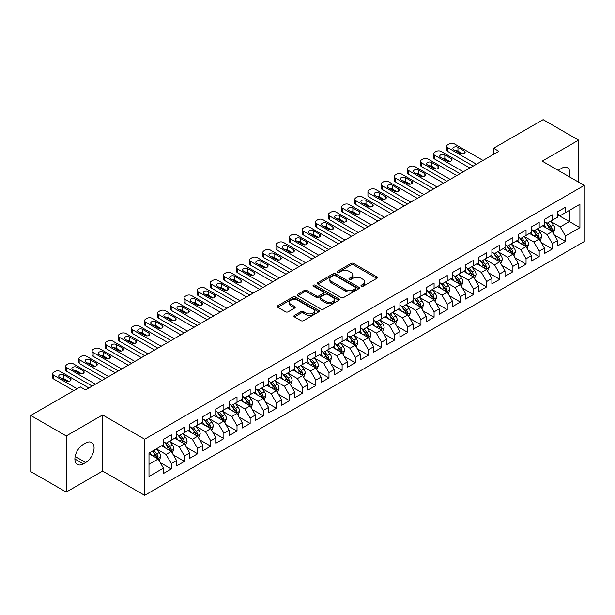 <?xml version="1.0" encoding="UTF-8"?>
<svg xmlns="http://www.w3.org/2000/svg" width="615" height="615" viewBox="0 0 615 615"><rect width="100%" height="100%" fill="white"/><g stroke="black" fill="none" stroke-linecap="round" stroke-linejoin="round"><path stroke-width="0.92" d="M361.336 286.244A1.276 0.738 0 0 0 363.142 286.244L376.841 278.334A1.822 1.053 0 0 0 377.379 277.588A1.822 1.053 0 0 0 376.841 276.842L353.633 263.443A1.822 1.053 0 0 0 351.05 263.443L337.351 271.353A1.276 0.738 0 0 0 336.974 271.876A1.276 0.738 0 0 0 337.351 272.399A1.276 0.738 0 0 0 339.157 272.399L340.933 271.376A5.835 3.367 0 0 1 349.182 271.376L351.119 272.491A5.835 3.367 0 0 1 352.825 274.874A5.835 3.367 0 0 1 351.119 277.257L349.343 278.28A1.276 0.738 0 0 0 348.966 278.803A1.276 0.738 0 0 0 349.343 279.318A1.276 0.738 0 0 0 351.15 279.318L352.925 278.295A5.835 3.367 0 0 1 361.174 278.295L363.111 279.418A5.835 3.367 0 0 1 364.818 281.801A5.835 3.367 0 0 1 363.111 284.176L361.336 285.206A1.276 0.738 0 0 0 360.967 285.721A1.276 0.738 0 0 0 361.336 286.244L361.336 285.206M294.439 315.41A1.822 1.053 0 0 0 293.909 316.156A1.822 1.053 0 0 0 294.439 316.902L300.95 320.661A1.822 1.053 0 0 0 303.533 320.661L318.747 311.874A1.822 1.053 0 0 0 319.285 311.129A1.822 1.053 0 0 0 318.747 310.391L295.538 296.983A1.822 1.053 0 0 0 292.955 296.983L277.742 305.77A1.822 1.053 0 0 0 277.204 306.516A1.822 1.053 0 0 0 277.742 307.262L285.606 311.805A1.822 1.053 0 0 0 288.189 311.805L294.7 308.038A1.822 1.053 0 0 0 295.231 307.3A1.822 1.053 0 0 0 294.7 306.554L290.795 304.302A4.882 2.814 0 0 1 289.365 302.311A4.882 2.814 0 0 1 292.379 299.705A4.882 2.814 0 0 1 297.698 300.32L312.981 309.137A4.882 2.814 0 0 1 314.403 311.129A4.882 2.814 0 0 1 311.398 313.735A4.882 2.814 0 0 1 306.078 313.12L303.533 311.651A1.822 1.053 0 0 0 300.95 311.651L294.439 315.41L294.439 316.902M66.22 435.95L66.22 492.085L102.613 471.075L102.613 414.941L66.22 435.95L30.75 415.471L80.281 386.881L85.539 389.91L498.857 151.282L493.599 148.253L493.599 154.319M102.613 414.941L144.656 439.218L584.25 185.415L584.25 241.549L144.656 495.344L144.656 439.218M578.6 182.155L578.6 140.135L542.207 161.145L584.25 185.415M578.6 140.135L543.13 119.656L493.599 148.253M341.056 297.506A1.822 1.053 0 0 0 343.639 297.506L358.853 288.719A1.822 1.053 0 0 0 359.391 287.974A1.822 1.053 0 0 0 358.853 287.236L335.644 273.829A1.822 1.053 0 0 0 333.061 273.829L317.847 282.616A1.822 1.053 0 0 0 317.309 283.361A1.822 1.053 0 0 0 317.847 284.107L341.056 297.506M313.904 286.521A1.276 0.738 0 0 1 315.203 286.705L338.78 300.312L323.582 309.084A1.822 1.053 0 0 1 321.007 309.084L297.791 295.684L297.791 294.193A1.822 1.053 0 0 0 297.26 294.939A1.822 1.053 0 0 0 297.791 295.684M297.791 294.193L304.302 290.434A1.822 1.053 0 0 1 306.885 290.434L316.295 295.869A1.822 1.053 0 0 0 318.878 295.869L323.198 293.378A1.822 1.053 0 0 0 323.728 292.632A1.822 1.053 0 0 0 323.198 291.887L313.396 286.229A1.276 0.738 0 0 1 313.02 285.706A1.276 0.738 0 0 1 313.811 285.022A1.276 0.738 0 0 1 315.203 285.183L338.804 298.813A1.822 1.053 0 0 1 339.334 299.551A1.822 1.053 0 0 1 338.804 300.297L338.804 298.813M557.582 214.773L569.405 221.6L569.405 210.376L579.914 204.303L565.462 212.652L565.462 207.263L557.582 211.814L557.582 217.203L552.324 220.232L552.324 214.85L544.444 219.401L544.444 224.782L539.186 227.819L539.186 222.43L531.306 226.981L531.306 232.37L526.048 235.407L526.048 230.018L518.168 234.569L518.168 239.958L512.91 242.987L512.91 237.605L505.03 242.156L505.03 247.538L499.772 250.574L499.772 245.185L491.892 249.736L491.892 255.125L486.634 258.162L486.634 252.773L478.754 257.324L478.754 262.713L473.496 265.742L473.496 260.36L465.616 264.911L465.616 270.293L460.358 273.329L460.358 267.94L452.479 272.491L452.479 277.88L447.22 280.917L447.22 275.528L439.341 280.079L439.341 285.468L434.082 288.496L434.082 283.115L426.203 287.666L426.203 293.048L420.944 296.084L420.944 290.695L413.065 295.246L413.065 300.635L407.807 303.672L407.807 298.283L399.927 302.834L399.927 308.223L394.669 311.252L394.669 305.87L386.789 310.421L386.789 315.803L381.531 318.839L381.531 313.458L373.651 318.009L373.651 323.39L368.393 326.427L368.393 321.038L360.513 325.589L360.513 330.978L355.255 334.007L355.255 328.625L347.375 333.176L347.375 338.558L342.117 341.594L342.117 336.213L334.237 340.764L334.237 346.145L328.979 349.182L328.979 343.793L321.099 348.344L321.099 353.733L315.841 356.762L315.841 351.38L307.961 355.931L307.961 361.312L302.703 364.349L302.703 358.968L294.823 363.519L294.823 368.9L289.565 371.937L289.565 366.548L281.685 371.099L281.685 376.488L276.427 379.524L276.427 374.135L268.547 378.686L268.547 384.075L263.289 387.104L263.289 381.723L255.41 386.274L255.41 391.655L250.151 394.692L250.151 389.303L242.272 393.854L242.272 399.243L237.013 402.279L237.013 396.89L229.134 401.441L229.134 406.83L223.875 409.859L223.875 404.478L215.996 409.029L215.996 414.41L210.737 417.447L210.737 412.058L202.858 416.609L202.858 421.998L197.6 425.034L197.6 419.645L189.72 424.196L189.72 429.585L184.462 432.614L184.462 427.233L176.582 431.784L176.582 437.165L171.324 440.202L171.324 434.813L163.444 439.364L163.444 444.753L148.991 453.094L148.991 476.456L163.444 468.115L158.186 459.013L148.991 453.701M579.914 204.303L579.914 227.665L565.462 236.014L560.211 226.912L550.679 221.408M554.361 234.984L565.462 241.395L565.462 236.014M565.462 241.395L557.582 245.946L557.582 240.565L552.324 243.594L547.073 234.492L537.541 228.995M541.223 242.571L552.324 248.983L552.324 243.594M552.324 248.983L544.444 253.534L544.444 248.145L539.186 251.181L533.935 242.079L524.403 236.583M528.085 250.159L539.186 256.563L539.186 251.181M539.186 256.563L531.306 261.114L531.306 255.732L526.048 258.769L520.797 249.667L511.273 244.163M514.947 257.739L526.048 264.15L526.048 258.769M526.048 264.15L518.168 268.701L518.168 263.32L512.91 266.349L507.659 257.247L498.135 251.75M501.809 265.326L512.91 271.738L512.91 266.349M512.91 271.738L505.03 276.289L505.03 270.9L499.772 273.936L494.522 264.834L484.997 259.338M488.671 272.914L499.772 279.325L499.772 273.936M499.772 279.325L491.892 283.876L491.892 278.487L486.634 281.524L481.384 272.422L471.859 266.918M475.533 280.494L486.634 286.905L486.634 281.524M486.634 286.905L478.754 291.456L478.754 286.075L473.496 289.104L468.246 280.002L458.721 274.505M462.395 288.081L473.496 294.493L473.496 289.104M473.496 294.493L465.616 299.044L465.616 293.655L460.358 296.691L455.108 287.589L445.583 282.093M449.257 295.669L460.358 302.08L460.358 296.691M460.358 302.08L452.479 306.631L452.479 301.242L447.22 304.279L441.97 295.177L432.445 289.673M436.12 303.249L447.22 309.66L447.22 304.279M447.22 309.66L439.341 314.211L439.341 308.83L434.082 311.859L428.832 302.757L419.307 297.26M422.982 310.836L434.082 317.248L434.082 311.859M434.082 317.248L426.203 321.799L426.203 316.41L420.944 319.446L415.694 310.344L406.169 304.848M409.844 318.424L420.944 324.835L420.944 319.446M420.944 324.835L413.065 329.386L413.065 323.997L407.807 327.034L402.556 317.932L393.031 312.428M396.706 326.012L407.807 332.415L407.807 327.034M407.807 332.415L399.927 336.966L399.927 331.585L394.669 334.614L389.418 325.512L379.893 320.015M383.568 333.591L394.669 340.003L394.669 334.614M394.669 340.003L386.789 344.554L386.789 339.165L381.531 342.201L376.28 333.099L366.755 327.603M370.43 341.179L381.531 347.59L381.531 342.201M381.531 347.59L373.651 352.141L373.651 346.752L368.393 349.789L363.142 340.687L353.617 335.183M357.292 348.767L368.393 355.17L368.393 349.789M368.393 355.17L360.513 359.721L360.513 354.34L355.255 357.369L350.004 348.267L340.479 342.77M344.154 356.346L355.255 362.758L355.255 357.369M355.255 362.758L347.375 367.309L347.375 361.92L342.117 364.956L336.866 355.854L327.341 350.358M331.016 363.934L342.117 370.345L342.117 364.956M342.117 370.345L334.237 374.896L334.237 369.507L328.979 372.544L323.728 363.442L314.204 357.938M317.878 371.522L328.979 377.925L328.979 372.544M328.979 377.925L321.099 382.476L321.099 377.095L315.841 380.124L310.59 371.022L301.066 365.525M304.74 379.101L315.841 385.513L315.841 380.124M315.841 385.513L307.961 390.064L307.961 384.675L302.703 387.711L297.452 378.609L287.928 373.113M291.602 386.689L302.703 393.1L302.703 387.711M302.703 393.1L294.823 397.651L294.823 392.262L289.565 395.299L284.315 386.197L274.79 380.693M278.464 394.276L289.565 400.68L289.565 395.299M289.565 400.68L281.685 405.231L281.685 399.85L276.427 402.887L271.177 393.777L261.652 388.28M265.326 401.856L276.427 408.268L276.427 402.887M276.427 408.268L268.547 412.819L268.547 407.438L263.289 410.466L258.039 401.364L248.514 395.868M252.188 409.444L263.289 415.855L263.289 410.466M263.289 415.855L255.41 420.406L255.41 415.017L250.151 418.054L244.901 408.952L235.376 403.448M239.05 417.032L250.151 423.435L250.151 418.054M250.151 423.435L242.272 427.986L242.272 422.605L237.013 425.642L231.763 416.54L222.238 411.035M225.913 424.611L237.013 431.023L237.013 425.642M237.013 431.023L229.134 435.574L229.134 430.193L223.875 433.221L218.625 424.119L209.1 418.623M212.775 432.199L223.875 438.61L223.875 433.221M223.875 438.61L215.996 443.161L215.996 437.772L210.737 440.809L205.487 431.707L195.962 426.21M199.637 439.787L210.737 446.19L210.737 440.809M210.737 446.19L202.858 450.741L202.858 445.36L197.6 448.397L192.349 439.295L182.824 433.79M186.499 447.366L197.6 453.778L197.6 448.397M197.6 453.778L189.72 458.329L189.72 452.948L184.462 455.976L179.211 446.874L169.686 441.378M173.361 454.954L184.462 461.365L184.462 455.976M184.462 461.365L176.582 465.916L176.582 460.527L171.324 463.564L166.073 454.462L156.548 448.965M160.223 462.541L171.324 468.953L171.324 463.564M171.324 468.953L163.444 473.504L163.444 468.115M163.444 441.716L166.073 443.238L171.324 440.202M148.991 464.325L158.186 459.013M176.582 434.136L179.211 435.651L184.462 432.614M166.073 454.462L171.324 451.425L161.607 445.813M176.582 460.527L171.324 451.425M189.72 426.549L192.349 428.063L197.6 425.034M179.211 446.874L184.462 443.846L174.745 438.226M189.72 452.948L184.462 443.846M202.858 418.961L205.487 420.483L210.737 417.447M192.349 439.295L197.6 436.258L187.883 430.646M202.858 445.36L197.6 436.258M215.996 411.381L218.625 412.896L223.875 409.859M205.487 431.707L210.737 428.67L201.02 423.059M215.996 437.772L210.737 428.67M229.134 403.794L231.763 405.308L237.013 402.279M218.625 424.119L223.875 421.091L214.158 415.471M229.134 430.193L223.875 421.091M242.272 396.206L244.901 397.728L250.151 394.692M231.763 416.54L237.013 413.503L227.296 407.891M242.272 422.605L237.013 413.503M255.41 388.626L258.039 390.141L263.289 387.104M244.901 408.952L250.151 405.915L240.434 400.304M255.41 415.017L250.151 405.915M268.547 381.039L271.177 382.553L276.427 379.524M258.039 401.364L263.289 398.336L253.572 392.716M268.547 407.438L263.289 398.336M281.685 373.451L284.315 374.973L289.565 371.937M271.177 393.777L276.427 390.748L266.71 385.136M281.685 399.85L276.427 390.748M294.823 365.864L297.452 367.386L302.703 364.349M284.315 386.197L289.565 383.16L279.848 377.549M294.823 392.262L289.565 383.16M307.961 358.284L310.59 359.798L315.841 356.762M297.452 378.609L302.703 375.573L292.986 369.961M307.961 384.675L302.703 375.573M321.099 350.696L323.728 352.211L328.979 349.182M310.59 371.022L315.841 367.993L306.124 362.381M321.099 377.095L315.841 367.993M334.237 343.108L336.866 344.631L342.117 341.594M323.728 363.442L328.979 360.405L319.262 354.793M334.237 369.507L328.979 360.405M347.375 335.529L350.004 337.043L355.255 334.007M336.866 355.854L342.117 352.818L332.4 347.206M347.375 361.92L342.117 352.818M360.513 327.941L363.142 329.456L368.393 326.427M350.004 348.267L355.255 345.238L345.538 339.626M360.513 354.34L355.255 345.238M373.651 320.354L376.28 321.876L381.531 318.839M363.142 340.687L368.393 337.65L358.676 332.039M373.651 346.752L368.393 337.65M386.789 312.774L389.418 314.288L394.669 311.252M376.28 333.099L381.531 330.063L371.814 324.451M386.789 339.165L381.531 330.063M399.927 305.186L402.556 306.7L407.807 303.672M389.418 325.512L394.669 322.483L384.952 316.871M399.927 331.585L394.669 322.483M413.065 297.599L415.694 299.121L420.944 296.084M402.556 317.932L407.807 314.895L398.082 309.284M413.065 323.997L407.807 314.895M426.203 290.019L428.832 291.533L434.082 288.496M415.694 310.344L420.944 307.308L411.22 301.696M426.203 316.41L420.944 307.308M439.341 282.431L441.97 283.946L447.22 280.917M428.832 302.757L434.082 299.728L424.358 294.116M439.341 308.83L434.082 299.728M452.479 274.844L455.108 276.366L460.358 273.329M441.97 295.177L447.22 292.14L437.496 286.529M452.479 301.242L447.22 292.14M465.616 267.264L468.246 268.778L473.496 265.742M455.108 287.589L460.358 284.553L450.634 278.941M465.616 293.655L460.358 284.553M478.754 259.676L481.384 261.19L486.634 258.162M468.246 280.002L473.496 276.973L463.772 271.353M478.754 286.075L473.496 276.973M491.892 252.089L494.522 253.611L499.772 250.574M481.384 272.422L486.634 269.385L476.909 263.774M491.892 278.487L486.634 269.385M505.03 244.509L507.659 246.023L512.91 242.987M494.522 264.834L499.772 261.798L490.047 256.186M505.03 270.9L499.772 261.798M518.168 236.921L520.797 238.436L526.048 235.407M507.659 257.247L512.91 254.218L503.185 248.598M518.168 263.32L512.91 254.218M531.306 229.334L533.935 230.856L539.186 227.819M520.797 249.667L526.048 246.63L516.323 241.018M531.306 255.732L526.048 246.63M544.444 221.754L547.073 223.268L552.324 220.232M533.935 242.079L539.186 239.043L529.461 233.431M544.444 248.145L539.186 239.043M557.582 214.166L560.211 215.681L565.462 212.652M547.073 234.492L552.324 231.463L542.599 225.843M557.582 240.565L552.324 231.463M30.75 415.471L30.75 471.605L66.22 492.085M102.613 471.075L144.656 495.344M560.211 226.912L569.405 221.6L579.914 227.665M569.413 176.851A11.893 6.865 120 0 0 567.468 167.764A11.893 6.865 120 0 0 561.518 168.349L559.158 169.717A11.893 6.865 120 0 0 558.166 170.355M83.302 444.445A11.893 6.865 120 0 0 75.53 454.931A11.893 6.865 120 0 0 77.359 464.456A11.893 6.865 120 0 0 83.302 463.864L85.669 462.503A11.893 6.865 120 0 0 93.434 452.025A11.893 6.865 120 0 0 91.612 442.493A11.893 6.865 120 0 0 85.669 443.084L83.302 444.445M361.851 286.429L363.111 285.698A5.835 3.367 0 0 0 364.818 283.315L364.818 281.801M352.825 274.874L352.825 276.389A5.835 3.367 0 0 1 351.119 278.772L349.85 279.502M376.818 278.349L353.633 264.965A1.822 1.053 0 0 0 351.05 264.965L337.858 272.576M358.829 288.735L335.644 275.351A1.822 1.053 0 0 0 333.061 275.351L317.87 284.122M355.631 288.496A1.276 0.738 0 0 0 356 287.974A1.276 0.738 0 0 0 355.631 287.459L335.252 275.689A1.276 0.738 0 0 0 333.453 275.689L331.577 276.773A5.835 3.367 0 0 0 329.871 279.156A5.835 3.367 0 0 0 331.577 281.539L345.507 289.58A5.835 3.367 0 0 0 353.763 289.58L355.631 288.496L355.631 290.011A1.276 0.738 0 0 0 356 289.496L356 287.974M329.871 279.156L329.871 280.671A5.835 3.367 0 0 0 331.577 283.054L331.577 281.539M355.631 290.011L353.763 291.095A5.835 3.367 0 0 1 345.507 291.095L331.577 283.054M297.814 295.7L304.302 291.948L304.302 290.434M323.728 292.632L323.728 294.147A1.822 1.053 0 0 1 323.198 294.893L318.878 297.383A1.822 1.053 0 0 1 316.295 297.383L306.885 291.948A1.822 1.053 0 0 0 304.302 291.948M326.065 301.511A4.882 2.814 0 0 0 331.385 302.119A4.882 2.814 0 0 0 334.399 299.52A4.882 2.814 0 0 0 332.969 297.522L327.58 294.416A1.822 1.053 0 0 0 325.004 294.416L320.684 296.914A1.822 1.053 0 0 0 320.146 297.652A1.822 1.053 0 0 0 320.684 298.398L326.065 301.511L326.065 303.026A4.882 2.814 0 0 0 331.385 303.633A4.882 2.814 0 0 0 334.399 301.035L334.399 299.52M320.146 297.652L320.146 299.174A1.822 1.053 0 0 0 320.684 299.92L320.684 298.398M326.065 303.026L320.684 299.92M314.403 311.129L314.403 312.651A4.882 2.814 0 0 1 311.398 315.249A4.882 2.814 0 0 1 306.078 314.642L303.533 313.166A1.822 1.053 0 0 0 300.95 313.166L294.462 316.917M289.365 302.311L289.365 303.825A4.882 2.814 0 0 0 290.795 305.816L290.795 304.302M294.677 308.054L290.795 305.816M318.724 311.89L295.538 298.506A1.822 1.053 0 0 0 292.955 298.506L277.765 307.277L277.742 305.77M553.3 233.147L554.922 229.172A4.92 2.844 -120 0 0 553.354 224.975L550.563 221.254M546.112 227.873L543.998 225.044M551.394 230.925L552.27 229.38A4.92 2.844 -120 0 0 550.856 226.42L548.065 222.692M546.474 222.922L549.918 227.527A2.506 1.445 60 0 1 550.379 228.288L552.27 229.38M545.605 222.422L549.28 227.327A4.92 2.844 60 0 1 550.694 230.287L550.794 230.571M476.456 164.22L447.851 147.708A3.713 2.145 -0 0 1 446.767 146.186A3.713 2.145 -0 0 1 447.851 144.671L449.165 143.91A3.713 2.145 -0 0 1 454.424 143.91L483.021 160.423M446.767 146.186L446.767 149.983A3.713 2.145 180 0 0 447.851 151.498L473.166 166.112M453.762 149.753A2.975 1.714 180 0 1 452.894 148.538A2.975 1.714 180 0 1 454.731 146.954A2.975 1.714 180 0 1 457.967 147.323L464.271 150.967A2.975 1.714 180 0 1 465.148 152.182A2.975 1.714 180 0 1 463.31 153.765A2.975 1.714 180 0 1 460.074 153.396L453.762 149.753M455.308 150.644A2.975 1.714 180 0 1 457.967 151.121L462.726 153.865M540.162 240.726L541.784 236.752A4.92 2.844 -120 0 0 540.216 232.562L537.425 228.834M532.974 235.46L530.86 232.631M538.256 238.512L539.132 236.967A4.92 2.844 -120 0 0 537.718 234L534.927 230.279M533.336 230.51L536.78 235.107A2.506 1.445 60 0 1 537.241 235.876L539.132 236.967M532.467 230.01L536.142 234.915A4.92 2.844 60 0 1 537.556 237.874L537.656 238.159M527.024 248.314L528.646 244.339A4.92 2.844 -120 0 0 527.078 240.15L524.288 236.421M519.836 243.048L517.722 240.211M525.118 246.092L525.994 244.547A4.92 2.844 -120 0 0 524.58 241.587L521.789 237.859M520.198 238.097L523.642 242.694A2.506 1.445 60 0 1 524.103 243.455L525.994 244.547M519.329 237.598L523.004 242.495A4.92 2.844 60 0 1 524.418 245.462L524.518 245.746M463.318 171.8L434.713 155.288A3.713 2.145 -0 0 1 433.629 153.773A3.713 2.145 -0 0 1 434.713 152.259L436.027 151.498A3.713 2.145 -0 0 1 441.286 151.498L469.883 168.01M433.629 153.773L433.629 157.563A3.713 2.145 180 0 0 434.713 159.085L460.028 173.699M440.624 157.34A2.975 1.714 180 0 1 439.756 156.125A2.975 1.714 180 0 1 441.593 154.542A2.975 1.714 180 0 1 444.829 154.911L451.133 158.555A2.975 1.714 180 0 1 452.01 159.762A2.975 1.714 180 0 1 450.172 161.353A2.975 1.714 180 0 1 446.936 160.976L440.624 157.34M442.17 158.232A2.975 1.714 180 0 1 444.829 158.701L449.588 161.453M450.18 179.388L421.575 162.875A3.713 2.145 -0 0 1 420.491 161.361A3.713 2.145 -0 0 1 421.575 159.839L422.889 159.085A3.713 2.145 -0 0 1 428.148 159.085L456.745 175.598M420.491 161.361L420.491 165.151A3.713 2.145 180 0 0 421.575 166.665L446.89 181.287M427.487 164.92A2.975 1.714 180 0 1 426.618 163.705A2.975 1.714 180 0 1 428.455 162.122A2.975 1.714 180 0 1 431.692 162.498L437.995 166.135A2.975 1.714 180 0 1 438.872 167.349A2.975 1.714 180 0 1 437.034 168.933A2.975 1.714 180 0 1 433.798 168.564L427.487 164.92M429.032 165.812A2.975 1.714 180 0 1 431.692 166.288L436.45 169.033M513.886 255.901L515.508 251.927A4.92 2.844 -120 0 0 513.94 247.73L511.15 244.009M506.699 250.628L504.584 247.799M511.98 253.68L512.856 252.135A4.92 2.844 -120 0 0 511.442 249.175L508.651 245.446M507.06 245.677L510.504 250.282A2.506 1.445 60 0 1 510.965 251.043L512.856 252.135M506.191 245.177L509.866 250.082A4.92 2.844 60 0 1 511.28 253.042L511.38 253.326M500.748 263.481L502.37 259.507A4.92 2.844 -120 0 0 500.802 255.317L498.012 251.589M493.568 258.215L491.447 255.386M498.842 261.267L499.718 259.722A4.92 2.844 -120 0 0 498.304 256.755L495.513 253.034M493.922 253.265L497.374 257.862A2.506 1.445 60 0 1 497.827 258.631L499.718 259.722M493.053 252.765L496.728 257.67A4.92 2.844 60 0 1 498.142 260.629L498.242 260.914M437.042 186.975L408.437 170.463A3.713 2.145 -0 0 1 407.353 168.941A3.713 2.145 -0 0 1 408.437 167.426L409.751 166.665A3.713 2.145 -0 0 1 415.01 166.665L443.607 183.178M407.353 168.941L407.353 172.738A3.713 2.145 180 0 0 408.437 174.253L433.752 188.867M414.349 172.508A2.975 1.714 180 0 1 413.48 171.293A2.975 1.714 180 0 1 415.317 169.709A2.975 1.714 180 0 1 418.554 170.078L424.857 173.722A2.975 1.714 180 0 1 425.734 174.937A2.975 1.714 180 0 1 423.896 176.52A2.975 1.714 180 0 1 420.66 176.151L414.349 172.508M415.894 173.399A2.975 1.714 180 0 1 418.554 173.876L423.312 176.62M423.904 194.555L395.299 178.043A3.713 2.145 -0 0 1 394.215 176.528A3.713 2.145 -0 0 1 395.299 175.014L396.613 174.253A3.713 2.145 -0 0 1 401.872 174.253L430.469 190.765M394.215 176.528L394.215 180.318A3.713 2.145 180 0 0 395.299 181.84L420.614 196.454M401.211 180.095A2.975 1.714 180 0 1 400.342 178.88A2.975 1.714 180 0 1 402.179 177.297A2.975 1.714 180 0 1 405.416 177.666L411.719 181.31A2.975 1.714 180 0 1 412.596 182.517A2.975 1.714 180 0 1 410.759 184.108A2.975 1.714 180 0 1 407.522 183.731L401.211 180.095M402.756 180.987A2.975 1.714 180 0 1 405.416 181.456L410.174 184.208M487.61 271.069L489.233 267.095A4.92 2.844 -120 0 0 487.664 262.905L484.874 259.176M480.43 265.803L478.309 262.966M485.704 268.847L486.58 267.302A4.92 2.844 -120 0 0 485.166 264.342L482.375 260.614M480.784 260.852L484.236 265.449A2.506 1.445 60 0 1 484.689 266.21L486.58 267.302M479.915 260.353L483.59 265.25A4.92 2.844 60 0 1 485.004 268.217L485.104 268.501M410.766 202.143L382.161 185.63A3.713 2.145 -0 0 1 381.077 184.116A3.713 2.145 -0 0 1 382.161 182.594L383.476 181.84A3.713 2.145 -0 0 1 388.734 181.84L417.331 198.353M381.077 184.116L381.077 187.906A3.713 2.145 180 0 0 382.161 189.42L407.476 204.042M388.073 187.675A2.975 1.714 180 0 1 387.204 186.468A2.975 1.714 180 0 1 389.041 184.877A2.975 1.714 180 0 1 392.278 185.253L398.582 188.89A2.975 1.714 180 0 1 399.458 190.104A2.975 1.714 180 0 1 397.621 191.688A2.975 1.714 180 0 1 394.384 191.319L388.073 187.675M389.618 188.574A2.975 1.714 180 0 1 392.278 189.043L397.036 191.788M474.473 278.657L476.095 274.682A4.92 2.844 -120 0 0 474.526 270.485L471.736 266.764M467.292 273.383L465.171 270.554M472.566 276.435L473.442 274.89A4.92 2.844 -120 0 0 472.028 271.93L469.237 268.202M467.646 268.432L471.098 273.037A2.506 1.445 60 0 1 471.551 273.798L473.442 274.89M466.777 267.932L470.452 272.837A4.92 2.844 60 0 1 471.866 275.797L471.966 276.081M397.628 209.73L369.023 193.218A3.713 2.145 -0 0 1 367.939 191.696A3.713 2.145 -0 0 1 369.023 190.181L370.338 189.42A3.713 2.145 -0 0 1 375.596 189.42L404.193 205.933M367.939 191.696L367.939 195.493A3.713 2.145 180 0 0 369.023 197.008L394.338 211.621M374.935 195.263A2.975 1.714 180 0 1 374.066 194.048A2.975 1.714 180 0 1 375.903 192.464A2.975 1.714 180 0 1 379.14 192.833L385.444 196.477A2.975 1.714 180 0 1 386.32 197.692A2.975 1.714 180 0 1 384.483 199.275A2.975 1.714 180 0 1 381.246 198.906L374.935 195.263M376.48 196.154A2.975 1.714 180 0 1 379.14 196.631L383.898 199.375M461.335 286.236L462.957 282.262A4.92 2.844 -120 0 0 461.388 278.072L458.598 274.344M454.154 280.97L452.033 278.141M459.428 284.022L460.304 282.477A4.92 2.844 -120 0 0 458.89 279.51L456.099 275.789M454.508 276.02L457.96 280.625A2.506 1.445 60 0 1 458.413 281.386L460.304 282.477M453.639 275.52L457.314 280.425A4.92 2.844 60 0 1 458.729 283.384L458.828 283.669M448.197 293.824L449.819 289.85A4.92 2.844 -120 0 0 448.25 285.66L445.46 281.931M441.017 288.558L438.895 285.721M446.29 291.602L447.166 290.057A4.92 2.844 -120 0 0 445.752 287.097L442.961 283.369M441.37 283.607L444.822 288.204A2.506 1.445 60 0 1 445.275 288.965L447.166 290.057M440.501 283.108L444.176 288.005A4.92 2.844 60 0 1 445.591 290.972L445.691 291.256M435.059 301.411L436.681 297.437A4.92 2.844 -120 0 0 435.113 293.24L432.322 289.519M427.879 296.138L425.757 293.309M433.152 299.19L434.029 297.645A4.92 2.844 -120 0 0 432.614 294.685L429.824 290.957M428.232 291.187L431.684 295.792A2.506 1.445 60 0 1 432.137 296.553L434.029 297.645M427.363 290.687L431.038 295.592A4.92 2.844 60 0 1 432.453 298.552L432.553 298.836M421.921 308.991L423.543 305.017A4.92 2.844 -120 0 0 421.975 300.827L419.184 297.099M414.741 303.725L412.619 300.896M420.014 306.777L420.891 305.232A4.92 2.844 -120 0 0 419.476 302.265L416.686 298.544M415.094 298.775L418.546 303.38A2.506 1.445 60 0 1 419 304.141L420.891 305.232M414.226 298.275L417.9 303.18A4.92 2.844 60 0 1 419.315 306.139L419.415 306.424M408.783 316.579L410.405 312.605A4.92 2.844 -120 0 0 408.837 308.415L406.046 304.686M401.603 311.313L399.481 308.476M406.876 314.357L407.753 312.812A4.92 2.844 -120 0 0 406.338 309.852L403.548 306.124M401.956 306.362L405.408 310.959A2.506 1.445 60 0 1 405.862 311.72L407.753 312.812M401.088 305.863L404.762 310.767A4.92 2.844 60 0 1 406.177 313.727L406.277 314.011M395.645 324.167L397.267 320.192A4.92 2.844 -120 0 0 395.699 315.995L392.908 312.274M388.465 318.893L386.343 316.064M393.738 321.945L394.615 320.4A4.92 2.844 -120 0 0 393.2 317.44L390.41 313.712M388.818 313.942L392.27 318.547A2.506 1.445 60 0 1 392.724 319.308L394.615 320.4M387.95 313.442L391.624 318.347A4.92 2.844 60 0 1 393.039 321.307L393.139 321.591M382.507 331.746L384.129 327.772A4.92 2.844 -120 0 0 382.561 323.582L379.77 319.854M375.327 326.48L373.205 323.651M380.6 329.532L381.477 327.987A4.92 2.844 -120 0 0 380.062 325.02L377.272 321.299M375.68 321.53L379.132 326.135A2.506 1.445 60 0 1 379.586 326.896L381.477 327.987M374.812 321.03L378.486 325.935A4.92 2.844 60 0 1 379.901 328.894L380.001 329.179M369.369 339.334L370.991 335.36A4.92 2.844 -120 0 0 369.423 331.17L366.632 327.441M362.189 334.068L360.067 331.231M367.463 337.112L368.339 335.567A4.92 2.844 -120 0 0 366.924 332.607L364.134 328.887M362.543 329.117L365.994 333.714A2.506 1.445 60 0 1 366.448 334.475L368.339 335.567M361.674 328.618L365.348 333.522A4.92 2.844 60 0 1 366.763 336.482L366.863 336.766M356.231 346.921L357.861 342.947A4.92 2.844 -120 0 0 356.285 338.75L353.494 335.029M349.051 341.648L346.929 338.819M354.332 344.7L355.201 343.155A4.92 2.844 -120 0 0 353.786 340.195L350.996 336.466M349.405 336.697L352.856 341.302A2.506 1.445 60 0 1 353.31 342.063L355.201 343.155M348.536 336.197L352.211 341.102A4.92 2.844 60 0 1 353.625 344.062L353.725 344.354M343.093 354.501L344.723 350.527A4.92 2.844 -120 0 0 343.147 346.337L340.356 342.609M335.913 349.235L333.791 346.406M341.194 352.287L342.063 350.742A4.92 2.844 -120 0 0 340.649 347.775L337.858 344.054M336.267 344.285L339.718 348.889A2.506 1.445 60 0 1 340.172 349.651L342.063 350.742M335.398 343.785L339.073 348.69A4.92 2.844 60 0 1 340.487 351.649L340.587 351.934M329.955 362.089L331.585 358.115A4.92 2.844 -120 0 0 330.009 353.925L327.218 350.196M322.775 356.823L320.653 353.986M328.056 359.867L328.925 358.322A4.92 2.844 -120 0 0 327.511 355.362L324.72 351.642M323.129 351.872L326.58 356.469A2.506 1.445 60 0 1 327.034 357.23L328.925 358.322M322.26 351.373L325.935 356.277A4.92 2.844 60 0 1 327.349 359.237L327.449 359.521M316.817 369.677L318.447 365.702A4.92 2.844 -120 0 0 316.871 361.505L314.081 357.784M309.637 364.403L307.515 361.574M314.918 367.455L315.787 365.91A4.92 2.844 -120 0 0 314.373 362.95L311.582 359.221M309.991 359.452L313.442 364.057A2.506 1.445 60 0 1 313.896 364.818L315.787 365.91M309.13 358.952L312.797 363.857A4.92 2.844 60 0 1 314.211 366.817L314.311 367.109M303.679 377.264L305.309 373.282A4.92 2.844 -120 0 0 303.733 369.092L300.943 365.364M296.499 371.99L294.377 369.161M301.781 375.042L302.649 373.497A4.92 2.844 -120 0 0 301.235 370.538L298.444 366.809M296.853 367.04L300.305 371.644A2.506 1.445 60 0 1 300.758 372.406L302.649 373.497M295.992 366.54L299.659 371.445A4.92 2.844 60 0 1 301.073 374.404L301.173 374.689M290.541 384.844L292.171 380.87A4.92 2.844 -120 0 0 290.595 376.68L287.805 372.951M283.361 379.578L281.24 376.741M288.643 382.622L289.511 381.077A4.92 2.844 -120 0 0 288.097 378.117L285.306 374.397M283.715 374.627L287.167 379.224A2.506 1.445 60 0 1 287.62 379.985L289.511 381.077M282.854 374.128L286.521 379.032A4.92 2.844 60 0 1 287.935 381.992L288.035 382.276M277.403 392.432L279.033 388.457A4.92 2.844 -120 0 0 277.457 384.26L274.667 380.539M270.223 387.166L268.102 384.329M275.505 390.21L276.373 388.665A4.92 2.844 -120 0 0 274.959 385.705L272.168 381.977M270.577 382.207L274.029 386.812A2.506 1.445 60 0 1 274.482 387.573L276.373 388.665M269.716 381.707L273.383 386.612A4.92 2.844 60 0 1 274.797 389.579L274.897 389.864M264.266 400.019L265.895 396.037A4.92 2.844 -120 0 0 264.319 391.847L261.529 388.119M257.085 394.745L254.964 391.916M262.367 397.797L263.235 396.252A4.92 2.844 -120 0 0 261.821 393.293L259.03 389.564M257.439 389.795L260.891 394.399A2.506 1.445 60 0 1 261.344 395.161L263.235 396.252M256.578 389.295L260.245 394.2A4.92 2.844 60 0 1 261.659 397.159L261.759 397.444M251.128 407.599L252.757 403.625A4.92 2.844 -120 0 0 251.181 399.435L248.391 395.706M243.947 402.333L241.826 399.496M249.229 405.377L250.097 403.832A4.92 2.844 -120 0 0 248.683 400.872L245.892 397.152M244.301 397.382L247.753 401.979A2.506 1.445 60 0 1 248.206 402.748L250.097 403.832M243.44 396.883L247.107 401.787A4.92 2.844 60 0 1 248.522 404.747L248.621 405.031M237.99 415.187L239.619 411.212A4.92 2.844 -120 0 0 238.043 407.015L235.253 403.294M230.81 409.921L228.688 407.084M236.091 412.965L236.96 411.42A4.92 2.844 -120 0 0 235.545 408.46L232.754 404.732M231.163 404.97L234.615 409.567A2.506 1.445 60 0 1 235.068 410.328L236.96 411.42M230.302 404.462L233.969 409.367A4.92 2.844 60 0 1 235.384 412.334L235.484 412.619M224.852 422.774L226.481 418.8A4.92 2.844 -120 0 0 224.906 414.602L222.115 410.882M217.672 417.5L215.55 414.671M222.953 420.552L223.822 419.007A4.92 2.844 -120 0 0 222.407 416.048L219.617 412.319M218.025 412.55L221.477 417.155A2.506 1.445 60 0 1 221.93 417.916L223.822 419.007M217.164 412.05L220.831 416.955A4.92 2.844 60 0 1 222.246 419.914L222.346 420.199M211.714 430.354L213.344 426.38A4.92 2.844 -120 0 0 211.768 422.19L208.977 418.461M204.534 425.088L202.412 422.259M209.815 428.14L210.684 426.595A4.92 2.844 -120 0 0 209.269 423.627L206.479 419.907M204.887 420.137L208.339 424.734A2.506 1.445 60 0 1 208.793 425.503L210.684 426.595M204.026 419.638L207.693 424.542A4.92 2.844 60 0 1 209.108 427.502L209.208 427.786M198.576 437.941L200.206 433.967A4.92 2.844 -120 0 0 198.63 429.777L195.839 426.049M191.396 432.676L189.274 429.839M196.677 435.72L197.546 434.175A4.92 2.844 -120 0 0 196.131 431.215L193.341 427.487M191.749 427.725L195.201 432.322A2.506 1.445 60 0 1 195.655 433.083L197.546 434.175M190.888 427.225L194.555 432.122A4.92 2.844 60 0 1 195.97 435.089L196.07 435.374M384.49 217.31L355.885 200.798A3.713 2.145 -0 0 1 354.801 199.283A3.713 2.145 -0 0 1 355.885 197.769L357.2 197.008A3.713 2.145 -0 0 1 362.458 197.008L391.055 213.52M354.801 199.283L354.801 203.073A3.713 2.145 180 0 0 355.885 204.595L381.2 219.209M361.797 202.85A2.975 1.714 180 0 1 360.928 201.635A2.975 1.714 180 0 1 362.765 200.052A2.975 1.714 180 0 1 366.002 200.421L372.306 204.065A2.975 1.714 180 0 1 373.182 205.272A2.975 1.714 180 0 1 371.345 206.863A2.975 1.714 180 0 1 368.108 206.486L361.797 202.85M363.342 203.742A2.975 1.714 180 0 1 366.002 204.211L370.76 206.963M371.352 224.898L342.747 208.385A3.713 2.145 -0 0 1 341.663 206.871A3.713 2.145 -0 0 1 342.747 205.349L344.062 204.595A3.713 2.145 -0 0 1 349.32 204.595L377.918 221.108M341.663 206.871L341.663 210.661A3.713 2.145 180 0 0 342.747 212.175L368.062 226.797M348.659 210.43A2.975 1.714 180 0 1 347.79 209.223A2.975 1.714 180 0 1 349.628 207.632A2.975 1.714 180 0 1 352.864 208.008L359.168 211.645A2.975 1.714 180 0 1 360.044 212.859A2.975 1.714 180 0 1 358.207 214.443A2.975 1.714 180 0 1 354.97 214.074L348.659 210.43M350.204 211.329A2.975 1.714 180 0 1 352.864 211.798L357.623 214.543M358.214 232.485L329.609 215.973A3.713 2.145 -0 0 1 328.525 214.451A3.713 2.145 -0 0 1 329.609 212.936L330.924 212.175A3.713 2.145 -0 0 1 336.182 212.175L364.78 228.688M328.525 214.451L328.525 218.248A3.713 2.145 180 0 0 329.609 219.763L354.924 234.377M335.521 218.018A2.975 1.714 180 0 1 334.652 216.803A2.975 1.714 180 0 1 336.49 215.219A2.975 1.714 180 0 1 339.726 215.588L346.03 219.232A2.975 1.714 180 0 1 346.906 220.447A2.975 1.714 180 0 1 345.069 222.03A2.975 1.714 180 0 1 341.832 221.661L335.521 218.018M337.066 218.909A2.975 1.714 180 0 1 339.726 219.386L344.485 222.13M345.077 240.065L316.471 223.553A3.713 2.145 -0 0 1 315.387 222.038A3.713 2.145 -0 0 1 316.471 220.524L317.786 219.763A3.713 2.145 -0 0 1 323.044 219.763L351.642 236.275M315.387 222.038L315.387 225.828A3.713 2.145 180 0 0 316.471 227.35L341.786 241.964M322.383 225.605A2.975 1.714 180 0 1 321.514 224.39A2.975 1.714 180 0 1 323.352 222.807A2.975 1.714 180 0 1 326.588 223.176L332.892 226.82A2.975 1.714 180 0 1 333.768 228.034A2.975 1.714 180 0 1 331.931 229.618A2.975 1.714 180 0 1 328.694 229.241L322.383 225.605M323.928 226.497A2.975 1.714 180 0 1 326.588 226.966L331.347 229.718M331.939 247.653L303.333 231.14A3.713 2.145 -0 0 1 302.249 229.626A3.713 2.145 -0 0 1 303.333 228.104L304.648 227.35A3.713 2.145 -0 0 1 309.906 227.35L338.504 243.863M302.249 229.626L302.249 233.416A3.713 2.145 180 0 0 303.333 234.93L328.648 249.552M309.245 233.185A2.975 1.714 180 0 1 308.376 231.978A2.975 1.714 180 0 1 310.214 230.387A2.975 1.714 180 0 1 313.45 230.763L319.754 234.4A2.975 1.714 180 0 1 320.63 235.614A2.975 1.714 180 0 1 318.793 237.198A2.975 1.714 180 0 1 315.557 236.829L309.245 233.185M310.79 234.084A2.975 1.714 180 0 1 313.45 234.553L318.209 237.305M318.801 255.24L290.195 238.728A3.713 2.145 -0 0 1 289.111 237.206A3.713 2.145 -0 0 1 290.195 235.691L291.51 234.93A3.713 2.145 -0 0 1 296.768 234.93L325.366 251.443M289.111 237.206L289.111 241.003A3.713 2.145 180 0 0 290.195 242.518L315.51 257.132M296.107 240.773A2.975 1.714 180 0 1 295.238 239.558A2.975 1.714 180 0 1 297.076 237.974A2.975 1.714 180 0 1 300.312 238.343L306.616 241.987A2.975 1.714 180 0 1 307.492 243.202A2.975 1.714 180 0 1 305.655 244.785A2.975 1.714 180 0 1 302.419 244.416L296.107 240.773M297.652 241.664A2.975 1.714 180 0 1 300.312 242.141L305.071 244.885M305.663 262.82L277.058 246.308A3.713 2.145 -0 0 1 275.974 244.793A3.713 2.145 -0 0 1 277.058 243.279L278.372 242.518A3.713 2.145 -0 0 1 283.63 242.518L312.228 259.03M275.974 244.793L275.974 248.583A3.713 2.145 180 0 0 277.058 250.105L302.372 264.719M282.969 248.36A2.975 1.714 180 0 1 282.101 247.145A2.975 1.714 180 0 1 283.938 245.562A2.975 1.714 180 0 1 287.174 245.931L293.486 249.575A2.975 1.714 180 0 1 294.354 250.789A2.975 1.714 180 0 1 292.517 252.373A2.975 1.714 180 0 1 289.281 251.996L282.969 248.36M284.514 249.252A2.975 1.714 180 0 1 287.174 249.721L291.933 252.473M292.525 270.408L263.92 253.895A3.713 2.145 -0 0 1 262.836 252.381A3.713 2.145 -0 0 1 263.92 250.859L265.234 250.105A3.713 2.145 -0 0 1 270.492 250.105L299.09 266.618M262.836 252.381L262.836 256.171A3.713 2.145 180 0 0 263.92 257.685L289.235 272.307M269.831 255.948A2.975 1.714 180 0 1 268.963 254.733A2.975 1.714 180 0 1 270.8 253.142A2.975 1.714 180 0 1 274.036 253.518L280.348 257.155A2.975 1.714 180 0 1 281.216 258.369A2.975 1.714 180 0 1 279.379 259.961A2.975 1.714 180 0 1 276.143 259.584L269.831 255.948M271.376 256.839A2.975 1.714 180 0 1 274.036 257.308L278.795 260.06M279.387 277.995L250.782 261.483A3.713 2.145 -0 0 1 249.698 259.961A3.713 2.145 -0 0 1 250.782 258.446L252.096 257.685A3.713 2.145 -0 0 1 257.354 257.685L285.952 274.198M249.698 259.961L249.698 263.758A3.713 2.145 180 0 0 250.782 265.273L276.097 279.887M256.693 263.528A2.975 1.714 180 0 1 255.825 262.313A2.975 1.714 180 0 1 257.662 260.729A2.975 1.714 180 0 1 260.898 261.098L267.21 264.742A2.975 1.714 180 0 1 268.079 265.957A2.975 1.714 180 0 1 266.241 267.54A2.975 1.714 180 0 1 263.005 267.171L256.693 263.528M258.239 264.419A2.975 1.714 180 0 1 260.898 264.896L265.657 267.64M266.249 285.575L237.644 269.062A3.713 2.145 -0 0 1 236.56 267.548A3.713 2.145 -0 0 1 237.644 266.034L238.958 265.273A3.713 2.145 -0 0 1 244.217 265.273L272.814 281.785M236.56 267.548L236.56 271.338A3.713 2.145 180 0 0 237.644 272.86L262.959 287.474M243.555 271.115A2.975 1.714 180 0 1 242.687 269.9A2.975 1.714 180 0 1 244.524 268.317A2.975 1.714 180 0 1 247.76 268.686L254.072 272.33A2.975 1.714 180 0 1 254.941 273.544A2.975 1.714 180 0 1 253.103 275.128A2.975 1.714 180 0 1 249.867 274.751L243.555 271.115M245.101 272.007A2.975 1.714 180 0 1 247.76 272.476L252.519 275.228M253.111 293.163L224.506 276.65A3.713 2.145 -0 0 1 223.422 275.136A3.713 2.145 -0 0 1 224.506 273.614L225.82 272.86A3.713 2.145 -0 0 1 231.079 272.86L259.676 289.373M223.422 275.136L223.422 278.926A3.713 2.145 180 0 0 224.506 280.44L249.821 295.062M230.417 278.703A2.975 1.714 180 0 1 229.549 277.488A2.975 1.714 180 0 1 231.386 275.897A2.975 1.714 180 0 1 234.623 276.273L240.934 279.91A2.975 1.714 180 0 1 241.803 281.124A2.975 1.714 180 0 1 239.965 282.716A2.975 1.714 180 0 1 236.729 282.339L230.417 278.703M231.97 279.594A2.975 1.714 180 0 1 234.623 280.063L239.381 282.815M239.973 300.75L211.368 284.238A3.713 2.145 -0 0 1 210.284 282.716A3.713 2.145 -0 0 1 211.368 281.201L212.682 280.44A3.713 2.145 -0 0 1 217.941 280.44L246.538 296.953M210.284 282.716L210.284 286.513A3.713 2.145 180 0 0 211.368 288.028L236.683 302.642M217.28 286.283A2.975 1.714 180 0 1 216.411 285.068A2.975 1.714 180 0 1 218.248 283.484A2.975 1.714 180 0 1 221.485 283.853L227.796 287.497A2.975 1.714 180 0 1 228.665 288.712A2.975 1.714 180 0 1 226.827 290.295A2.975 1.714 180 0 1 223.591 289.926L217.28 286.283M218.832 287.174A2.975 1.714 180 0 1 221.485 287.651L226.243 290.395M226.835 308.33L198.23 291.825A3.713 2.145 -0 0 1 197.146 290.303A3.713 2.145 -0 0 1 198.23 288.789L199.544 288.028A3.713 2.145 -0 0 1 204.803 288.028L233.4 304.54M197.146 290.303L197.146 294.101A3.713 2.145 180 0 0 198.23 295.615L223.545 310.229M204.142 293.87A2.975 1.714 180 0 1 203.273 292.655A2.975 1.714 180 0 1 205.11 291.072A2.975 1.714 180 0 1 208.347 291.441L214.658 295.085A2.975 1.714 180 0 1 215.527 296.299A2.975 1.714 180 0 1 213.689 297.883A2.975 1.714 180 0 1 210.453 297.514L204.142 293.87M205.694 294.762A2.975 1.714 180 0 1 208.347 295.238L213.105 297.983M213.697 315.918L185.092 299.405A3.713 2.145 -0 0 1 184.008 297.891A3.713 2.145 -0 0 1 185.092 296.376L186.406 295.615A3.713 2.145 -0 0 1 191.665 295.615L220.262 312.128M184.008 297.891L184.008 301.681A3.713 2.145 180 0 0 185.092 303.203L210.407 317.817M191.004 301.458A2.975 1.714 180 0 1 190.135 300.243A2.975 1.714 180 0 1 191.972 298.652A2.975 1.714 180 0 1 195.209 299.028L201.52 302.665A2.975 1.714 180 0 1 202.389 303.879A2.975 1.714 180 0 1 200.552 305.471A2.975 1.714 180 0 1 197.315 305.094L191.004 301.458M192.556 302.349A2.975 1.714 180 0 1 195.209 302.818L199.967 305.57M200.559 323.505L171.954 306.993A3.713 2.145 -0 0 1 170.87 305.478A3.713 2.145 -0 0 1 171.954 303.956L173.269 303.203A3.713 2.145 -0 0 1 178.527 303.203L207.124 319.715M170.87 305.478L170.87 309.268A3.713 2.145 180 0 0 171.954 310.783L197.269 325.404M177.866 309.038A2.975 1.714 180 0 1 176.997 307.823A2.975 1.714 180 0 1 178.834 306.239A2.975 1.714 180 0 1 182.071 306.616L188.382 310.252A2.975 1.714 180 0 1 189.251 311.467A2.975 1.714 180 0 1 187.414 313.05A2.975 1.714 180 0 1 184.177 312.681L177.866 309.038M179.419 309.929A2.975 1.714 180 0 1 182.071 310.406L186.829 313.15M187.421 331.093L158.816 314.58A3.713 2.145 -0 0 1 157.732 313.058A3.713 2.145 -0 0 1 158.816 311.544L160.131 310.783A3.713 2.145 -0 0 1 165.389 310.783L193.986 327.295M157.732 313.058L157.732 316.856A3.713 2.145 180 0 0 158.816 318.37L184.139 332.984M164.728 316.625A2.975 1.714 180 0 1 163.859 315.41A2.975 1.714 180 0 1 165.696 313.827A2.975 1.714 180 0 1 168.933 314.196L175.244 317.84A2.975 1.714 180 0 1 176.113 319.054A2.975 1.714 180 0 1 174.276 320.638A2.975 1.714 180 0 1 171.039 320.269L164.728 316.625M166.281 317.517A2.975 1.714 180 0 1 168.933 317.993L173.691 320.738M174.283 338.673L145.678 322.16A3.713 2.145 -0 0 1 144.594 320.646A3.713 2.145 -0 0 1 145.678 319.131L146.993 318.37A3.713 2.145 -0 0 1 152.251 318.37L180.848 334.883M144.594 320.646L144.594 324.436A3.713 2.145 180 0 0 145.678 325.958L171.001 340.572M151.59 324.213A2.975 1.714 180 0 1 150.721 322.998A2.975 1.714 180 0 1 152.558 321.407A2.975 1.714 180 0 1 155.795 321.783L162.106 325.42A2.975 1.714 180 0 1 162.975 326.634A2.975 1.714 180 0 1 161.138 328.226A2.975 1.714 180 0 1 157.901 327.849L151.59 324.213M153.143 325.104A2.975 1.714 180 0 1 155.795 325.573L160.553 328.325M161.145 346.26L132.54 329.748A3.713 2.145 -0 0 1 131.456 328.233A3.713 2.145 -0 0 1 132.54 326.711L133.855 325.958A3.713 2.145 -0 0 1 139.113 325.958L167.71 342.47M131.456 328.233L131.456 332.023A3.713 2.145 180 0 0 132.54 333.538L157.863 348.159M138.452 331.793A2.975 1.714 180 0 1 137.583 330.578A2.975 1.714 180 0 1 139.421 328.994A2.975 1.714 180 0 1 142.657 329.371L148.968 333.007A2.975 1.714 180 0 1 149.837 334.222A2.975 1.714 180 0 1 148 335.805A2.975 1.714 180 0 1 144.763 335.436L138.452 331.793M140.005 332.684A2.975 1.714 180 0 1 142.657 333.161L147.416 335.905M148.007 353.848L119.402 337.335A3.713 2.145 -0 0 1 118.318 335.813A3.713 2.145 -0 0 1 119.402 334.299L120.717 333.538A3.713 2.145 -0 0 1 125.975 333.538L154.573 350.05M118.318 335.813L118.318 339.611A3.713 2.145 180 0 0 119.402 341.125L144.725 355.739M125.314 339.38A2.975 1.714 180 0 1 124.445 338.165A2.975 1.714 180 0 1 126.283 336.582A2.975 1.714 180 0 1 129.519 336.951L135.83 340.595A2.975 1.714 180 0 1 136.699 341.809A2.975 1.714 180 0 1 134.862 343.393A2.975 1.714 180 0 1 131.625 343.024L125.314 339.38M126.867 340.272A2.975 1.714 180 0 1 129.519 340.748L134.278 343.493M134.87 361.428L106.264 344.915A3.713 2.145 -0 0 1 105.18 343.401A3.713 2.145 -0 0 1 106.264 341.886L107.579 341.125A3.713 2.145 -0 0 1 112.837 341.125L141.435 357.638M105.18 343.401L105.18 347.191A3.713 2.145 180 0 0 106.264 348.713L131.587 363.327M112.176 346.968A2.975 1.714 180 0 1 111.307 345.753A2.975 1.714 180 0 1 113.145 344.169A2.975 1.714 180 0 1 116.381 344.538L122.693 348.182A2.975 1.714 180 0 1 123.561 349.389A2.975 1.714 180 0 1 121.724 350.981A2.975 1.714 180 0 1 118.487 350.604L112.176 346.968M113.729 347.859A2.975 1.714 180 0 1 116.381 348.328L121.14 351.08M121.732 369.015L93.126 352.503A3.713 2.145 -0 0 1 92.042 350.988A3.713 2.145 -0 0 1 93.126 349.466L94.441 348.713A3.713 2.145 -0 0 1 99.699 348.713L128.297 365.225M92.042 350.988L92.042 354.778A3.713 2.145 180 0 0 93.126 356.293L118.449 370.914M99.038 354.548A2.975 1.714 180 0 1 98.169 353.333A2.975 1.714 180 0 1 100.007 351.749A2.975 1.714 180 0 1 103.243 352.126L109.555 355.762A2.975 1.714 180 0 1 110.423 356.977A2.975 1.714 180 0 1 108.586 358.56A2.975 1.714 180 0 1 105.35 358.191L99.038 354.548M100.591 355.439A2.975 1.714 180 0 1 103.243 355.916L108.002 358.66M185.438 445.529L187.068 441.555A4.92 2.844 -120 0 0 185.492 437.357L182.701 433.637M178.258 440.255L176.136 437.426M183.539 443.307L184.408 441.762A4.92 2.844 -120 0 0 182.993 438.803L180.203 435.074M178.611 435.305L182.063 439.91A2.506 1.445 60 0 1 182.517 440.671L184.408 441.762M177.75 434.805L181.417 439.71A4.92 2.844 60 0 1 182.832 442.669L182.932 442.954M108.594 376.603L79.988 360.09A3.713 2.145 -0 0 1 78.904 358.568A3.713 2.145 -0 0 1 79.988 357.054L81.303 356.293A3.713 2.145 -0 0 1 86.561 356.293L115.159 372.805M78.904 358.568L78.904 362.366A3.713 2.145 180 0 0 79.988 363.88L105.311 378.494M85.9 362.135A2.975 1.714 180 0 1 85.031 360.92A2.975 1.714 180 0 1 86.869 359.337A2.975 1.714 180 0 1 90.105 359.706L96.417 363.35A2.975 1.714 180 0 1 97.285 364.564A2.975 1.714 180 0 1 95.448 366.148A2.975 1.714 180 0 1 92.212 365.779L85.9 362.135M87.453 363.027A2.975 1.714 180 0 1 90.105 363.503L94.864 366.248M172.3 453.109L173.93 449.135A4.92 2.844 -120 0 0 172.354 444.945L169.563 441.216M165.12 447.843L162.998 445.014M170.401 450.895L171.27 449.35A4.92 2.844 -120 0 0 169.855 446.382L167.065 442.662M165.473 442.892L168.925 447.489A2.506 1.445 60 0 1 169.379 448.258L171.27 449.35M164.612 442.393L168.279 447.297A4.92 2.844 60 0 1 169.694 450.257L169.794 450.541M95.456 384.183L66.85 367.67A3.713 2.145 -0 0 1 65.767 366.156A3.713 2.145 -0 0 1 66.85 364.641L68.165 363.88A3.713 2.145 -0 0 1 73.423 363.88L102.021 380.393M65.767 366.156L65.767 369.946A3.713 2.145 180 0 0 66.85 371.468L92.173 386.082M72.762 369.723A2.975 1.714 180 0 1 71.894 368.508A2.975 1.714 180 0 1 73.731 366.924A2.975 1.714 180 0 1 76.967 367.293L83.279 370.937A2.975 1.714 180 0 1 84.147 372.144A2.975 1.714 180 0 1 82.31 373.736A2.975 1.714 180 0 1 79.074 373.359L72.762 369.723M74.315 370.614A2.975 1.714 180 0 1 76.967 371.083L81.726 373.835M159.162 460.697L160.792 456.722A4.92 2.844 -120 0 0 159.216 452.532L156.425 448.804M151.982 455.431L149.86 452.594M157.263 458.475L158.132 456.93A4.92 2.844 -120 0 0 156.717 453.97L153.927 450.241M152.697 450.956L155.787 455.077A2.506 1.445 60 0 1 156.241 455.838L158.132 456.93M152.351 451.156L155.141 454.877A4.92 2.844 60 0 1 156.556 457.844L156.656 458.129M77.059 388.734L53.713 375.258A3.713 2.145 -0 0 1 52.629 373.743A3.713 2.145 -0 0 1 53.713 372.221L55.027 371.468A3.713 2.145 -0 0 1 60.285 371.468L88.883 387.98M52.629 373.743L52.629 377.533A3.713 2.145 180 0 0 53.713 379.048L73.777 390.633M59.624 377.303A2.975 1.714 180 0 1 58.756 376.096A2.975 1.714 180 0 1 60.593 374.504A2.975 1.714 180 0 1 63.829 374.881L70.141 378.517A2.975 1.714 180 0 1 71.009 379.732A2.975 1.714 180 0 1 69.172 381.315A2.975 1.714 180 0 1 65.936 380.946L59.624 377.303M61.177 378.202A2.975 1.714 180 0 1 63.829 378.671L68.588 381.415M363.111 285.698L363.111 284.176M349.343 279.318L349.343 278.28M351.119 278.772L351.119 277.257M337.351 272.399L337.351 271.353M351.05 264.965L351.05 263.443M353.633 264.965L353.633 263.443M376.841 278.334L376.841 276.842M317.847 284.107L317.847 282.616M333.061 275.351L333.061 273.829M335.644 275.351L335.644 273.829M358.853 288.719L358.853 287.236M345.507 291.095L345.507 289.58M353.763 291.095L353.763 289.58M306.885 291.948L306.885 290.434M316.295 297.383L316.295 295.869M318.878 297.383L318.878 295.869M323.198 294.893L323.198 293.378M315.203 286.705L315.203 285.183M300.95 313.166L300.95 311.651M303.533 313.166L303.533 311.651M306.078 314.642L306.078 313.12M294.7 308.038L294.7 306.554M292.955 298.506L292.955 296.983M295.538 298.506L295.538 296.983M318.747 311.874L318.747 310.391M74.892 459.013L83.302 463.864M75.161 456.438L85.669 462.503M551.709 231.102L554.891 229.264M550.856 226.42L553.354 224.975M547.227 228.519L549.28 227.327M447.851 151.498L447.851 147.708M457.967 147.323L457.967 151.121M464.271 150.967L464.271 153.396M538.571 238.689L541.754 236.852M537.718 234L540.216 232.562M534.089 236.099L536.142 234.915M525.433 246.277L528.616 244.432M524.58 241.587L527.078 240.15M520.951 243.686L523.004 242.495M434.713 159.085L434.713 155.288M444.829 154.911L444.829 158.701M451.133 158.555L451.133 160.976M421.575 166.665L421.575 162.875M431.692 162.498L431.692 166.288M437.995 166.135L437.995 168.564M512.295 253.857L515.478 252.019M511.442 249.175L513.94 247.73M507.813 251.274L509.866 250.082M499.157 261.444L502.34 259.607M498.304 256.755L500.802 255.317M494.675 258.854L496.728 257.67M408.437 174.253L408.437 170.463M418.554 170.078L418.554 173.876M424.857 173.722L424.857 176.151M395.299 181.84L395.299 178.043M405.416 177.666L405.416 181.456M411.719 181.31L411.719 183.731M486.019 269.032L489.202 267.187M485.166 264.342L487.664 262.905M481.537 266.441L483.59 265.25M382.161 189.42L382.161 185.63M392.278 185.253L392.278 189.043M398.582 188.89L398.582 191.319M472.881 276.612L476.064 274.774M472.028 271.93L474.526 270.485M468.399 274.029L470.452 272.837M369.023 197.008L369.023 193.218M379.14 192.833L379.14 196.631M385.444 196.477L385.444 198.906M459.743 284.199L462.926 282.362M458.89 279.51L461.388 278.072M455.261 281.608L457.314 280.425M446.605 291.787L449.788 289.942M445.752 287.097L448.25 285.66M442.124 289.196L444.176 288.005M433.467 299.367L436.65 297.529M432.614 294.685L435.113 293.24M428.986 296.784L431.038 295.592M420.329 306.954L423.512 305.117M419.476 302.265L421.975 300.827M415.848 304.364L417.9 303.18M407.191 314.542L410.374 312.697M406.338 309.852L408.837 308.415M402.71 311.951L404.762 310.767M394.054 322.122L397.236 320.284M393.2 317.44L395.699 315.995M389.572 319.539L391.624 318.347M380.916 329.709L384.098 327.872M380.062 325.02L382.561 323.582M376.434 327.118L378.486 325.935M367.778 337.297L370.96 335.452M366.924 332.607L369.423 331.17M363.296 334.706L365.348 333.522M354.64 344.877L357.822 343.039M353.786 340.195L356.285 338.75M350.158 342.294L352.211 341.102M341.502 352.464L344.684 350.627M340.649 347.775L343.147 346.337M337.02 349.874L339.073 348.69M328.364 360.052L331.546 358.207M327.511 355.362L330.009 353.925M323.882 357.461L325.935 356.277M315.226 367.632L318.409 365.794M314.373 362.95L316.871 361.505M310.744 365.049L312.797 363.857M302.088 375.219L305.271 373.382M301.235 370.538L303.733 369.092M297.606 372.629L299.659 371.445M288.95 382.807L292.133 380.969M288.097 378.117L290.595 376.68M284.468 380.216L286.521 379.032M275.812 390.387L278.995 388.549M274.959 385.705L277.457 384.26M271.33 387.804L273.383 386.612M262.674 397.974L265.857 396.137M261.821 393.293L264.319 391.847M258.192 395.384L260.245 394.2M249.536 405.562L252.719 403.724M248.683 400.872L251.181 399.435M245.054 402.971L247.107 401.787M236.398 413.142L239.581 411.304M235.545 408.46L238.043 407.015M231.917 410.559L233.969 409.367M223.26 420.729L226.443 418.892M222.407 416.048L224.906 414.602M218.779 418.146L220.831 416.955M210.122 428.317L213.305 426.479M209.269 423.627L211.768 422.19M205.641 425.726L207.693 424.542M196.985 435.904L200.167 434.059M196.131 431.215L198.63 429.777M192.503 433.314L194.555 432.122M355.885 204.595L355.885 200.798M366.002 200.421L366.002 204.211M372.306 204.065L372.306 206.486M342.747 212.175L342.747 208.385M352.864 208.008L352.864 211.798M359.168 211.645L359.168 214.074M329.609 219.763L329.609 215.973M339.726 215.588L339.726 219.386M346.03 219.232L346.03 221.661M316.471 227.35L316.471 223.553M326.588 223.176L326.588 226.966M332.892 226.82L332.892 229.241M303.333 234.93L303.333 231.14M313.45 230.763L313.45 234.553M319.754 234.4L319.754 236.829M290.195 242.518L290.195 238.728M300.312 238.343L300.312 242.141M306.616 241.987L306.616 244.416M277.058 250.105L277.058 246.308M287.174 245.931L287.174 249.721M293.486 249.575L293.486 251.996M263.92 257.685L263.92 253.895M274.036 253.518L274.036 257.308M280.348 257.155L280.348 259.584M250.782 265.273L250.782 261.483M260.898 261.098L260.898 264.896M267.21 264.742L267.21 267.171M237.644 272.86L237.644 269.062M247.76 268.686L247.76 272.476M254.072 272.33L254.072 274.751M224.506 280.44L224.506 276.65M234.623 276.273L234.623 280.063M240.934 279.91L240.934 282.339M211.368 288.028L211.368 284.238M221.485 283.853L221.485 287.651M227.796 287.497L227.796 289.926M198.23 295.615L198.23 291.825M208.347 291.441L208.347 295.238M214.658 295.085L214.658 297.514M185.092 303.203L185.092 299.405M195.209 299.028L195.209 302.818M201.52 302.665L201.52 305.094M171.954 310.783L171.954 306.993M182.071 306.616L182.071 310.406M188.382 310.252L188.382 312.681M158.816 318.37L158.816 314.58M168.933 314.196L168.933 317.993M175.244 317.84L175.244 320.269M145.678 325.958L145.678 322.16M155.795 321.783L155.795 325.573M162.106 325.42L162.106 327.849M132.54 333.538L132.54 329.748M142.657 329.371L142.657 333.161M148.968 333.007L148.968 335.436M119.402 341.125L119.402 337.335M129.519 336.951L129.519 340.748M135.83 340.595L135.83 343.024M106.264 348.713L106.264 344.915M116.381 344.538L116.381 348.328M122.693 348.182L122.693 350.604M93.126 356.293L93.126 352.503M103.243 352.126L103.243 355.916M109.555 355.762L109.555 358.191M183.847 443.484L187.029 441.647M182.993 438.803L185.492 437.357M179.365 440.901L181.417 439.71M79.988 363.88L79.988 360.09M90.105 359.706L90.105 363.503M96.417 363.35L96.417 365.779M170.709 451.072L173.891 449.234M169.855 446.382L172.354 444.945M166.227 448.481L168.279 447.297M66.85 371.468L66.85 367.67M76.967 367.293L76.967 371.083M83.279 370.937L83.279 373.359M157.571 458.659L160.753 456.814M156.717 453.97L159.216 452.532M153.089 456.069L155.141 454.877M53.713 379.048L53.713 375.258M63.829 374.881L63.829 378.671M70.141 378.517L70.141 380.946"/></g></svg>
